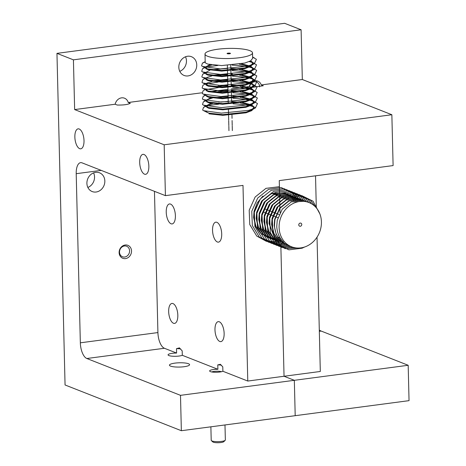<?xml version="1.0" encoding="UTF-8"?>
<svg xmlns="http://www.w3.org/2000/svg" width="466" height="466" viewBox="0 0 466 466"><rect width="100%" height="100%" fill="white"/><g stroke="black" fill="none" stroke-linecap="round" stroke-linejoin="round"><path stroke-width="0.7" d="M131.523 250.988A6.961 6.07 -68.5 0 1 122.779 258.286A6.961 6.07 -68.5 0 1 119.127 252.624A6.961 6.07 -68.5 0 1 127.87 245.332A6.961 6.07 -68.5 0 1 131.523 250.988M185.503 56.776A10.071 8.784 -68.5 0 1 186.458 60.854A10.071 8.784 -68.5 0 1 179.777 71.345M196.751 64.902A10.071 8.784 -68.5 0 1 184.099 75.457A10.071 8.784 -68.5 0 1 178.822 67.267A10.071 8.784 -68.5 0 1 191.474 56.712A10.071 8.784 -68.5 0 1 196.751 64.902M93.59 172.874A10.071 8.784 -68.5 0 1 94.546 176.952A10.071 8.784 -68.5 0 1 87.858 187.443M104.838 181A10.071 8.784 -68.5 0 1 92.186 191.555A10.071 8.784 -68.5 0 1 86.903 183.365A10.071 8.784 -68.5 0 1 99.555 172.81A10.071 8.784 -68.5 0 1 104.838 181M154.462 191.334L157.916 332.573A13.578 5.976 -97.5 0 0 164.411 348.265L176.602 353.059L176.498 348.638L179.486 347.898M179.294 347.811L182.194 350.875L182.299 355.296L217.89 369.293L217.779 364.872A6.961 1.48 178.6 0 1 221.472 365.21M176.498 348.638A7.584 1.614 178.6 0 1 180.721 348.958M176.602 353.059A7.584 1.614 -1.4 0 0 168.069 354.865A7.584 1.614 -1.4 0 0 168.902 355.57A7.584 1.614 -1.4 0 0 175.542 356.298A7.584 1.614 -1.4 0 0 182.299 355.296M217.779 364.872L220.43 364.365M220.237 364.278L222.777 366.841L222.888 371.262L247.778 381.048L320.311 371.472L317.031 237.165M217.89 369.293A6.961 1.48 -1.4 0 0 209.624 370.948A6.961 1.48 -1.4 0 0 210.387 371.6A6.961 1.48 -1.4 0 0 216.702 372.258A6.961 1.48 -1.4 0 0 222.888 371.262M188.485 363.736A10.071 2.144 -1.4 0 0 177.138 362.898A10.071 2.144 -1.4 0 0 169.449 365.169A10.071 2.144 -1.4 0 0 170.55 366.107A10.071 2.144 -1.4 0 0 181.897 366.946A10.071 2.144 -1.4 0 0 189.586 364.674A10.071 2.144 -1.4 0 0 188.485 363.736M219.801 341.473A10.071 4.433 82.5 0 1 215.042 331.023A10.071 4.433 82.5 0 1 218.239 321.651A10.071 4.433 82.5 0 1 219.317 321.796A10.071 4.433 82.5 0 1 224.076 332.252A10.071 4.433 82.5 0 1 220.878 341.619A10.071 4.433 82.5 0 1 219.801 341.473M173.486 323.258A10.071 4.433 82.5 0 1 168.727 312.803A10.071 4.433 82.5 0 1 171.925 303.436A10.071 4.433 82.5 0 1 173.002 303.582A10.071 4.433 82.5 0 1 177.762 314.037A10.071 4.433 82.5 0 1 174.564 323.404A10.071 4.433 82.5 0 1 173.486 323.258M217.366 241.988A10.071 4.433 82.5 0 1 212.607 231.538A10.071 4.433 82.5 0 1 215.81 222.165A10.071 4.433 82.5 0 1 216.888 222.317A10.071 4.433 82.5 0 1 221.647 232.767A10.071 4.433 82.5 0 1 218.443 242.139A10.071 4.433 82.5 0 1 217.366 241.988M171.051 223.773A10.071 4.433 82.5 0 1 166.292 213.323A10.071 4.433 82.5 0 1 169.496 203.951A10.071 4.433 82.5 0 1 170.573 204.102A10.071 4.433 82.5 0 1 175.333 214.552A10.071 4.433 82.5 0 1 172.129 223.925A10.071 4.433 82.5 0 1 171.051 223.773M144.029 154.496A10.071 4.433 -97.5 0 0 142.951 154.351A10.071 4.433 -97.5 0 0 139.753 163.717A10.071 4.433 -97.5 0 0 144.512 174.173A10.071 4.433 -97.5 0 0 145.59 174.319A10.071 4.433 -97.5 0 0 148.788 164.947A10.071 4.433 -97.5 0 0 144.029 154.496M79.191 128.995A10.071 4.433 -97.5 0 0 78.113 128.849A10.071 4.433 -97.5 0 0 74.915 138.216A10.071 4.433 -97.5 0 0 79.674 148.671A10.071 4.433 -97.5 0 0 80.752 148.817A10.071 4.433 -97.5 0 0 83.95 139.451A10.071 4.433 -97.5 0 0 79.191 128.995M316.315 207.848L315.529 175.822L279.262 180.61L279.542 192.015L279.262 180.61L393.106 165.581L391.859 114.735L302.323 79.517L261.222 84.946L263.278 85.756L252.822 87.305M279.542 192.126L279.565 193.093L279.542 192.126M279.571 193.244L279.6 194.52L279.571 193.244M279.606 194.712L279.647 196.297L279.606 194.712M279.652 196.535L279.699 198.452L279.652 196.535M279.705 198.737L279.763 201.015L279.705 198.737M279.769 201.359L279.839 204.085L279.769 201.359M279.845 204.498L279.926 207.813L279.845 204.498M279.938 208.319L280.043 212.554L279.938 208.319M280.887 247.196L284.044 376.26L294.337 380.308L284.044 376.26L280.887 247.196M164.411 348.265L86.839 358.505L180.493 395.337L294.337 380.308L295.199 415.684L409.043 400.649L408.181 365.28L321.214 331.076L319.332 331.326M128.226 102.503L130.282 103.312C127.76 104.6 123.408 105.17 117.228 105.036L115.172 104.227A7.584 6.617 -68.5 0 1 124.515 98.198A7.584 6.617 -68.5 0 1 128.226 102.503L201.708 92.804M73.424 59.84L301.106 29.777L284.644 23.3L56.957 53.363L73.424 59.84L74.642 109.58L115.172 104.227M74.642 109.58L164.178 144.792L391.859 114.735M251.372 87.328L249.316 86.519A6.961 6.07 -68.5 0 1 250.795 83.414M210.719 91.616L227.938 89.338M231.322 88.895L244.93 87.095M246.764 86.851L249.316 86.519M56.957 53.363L65.059 384.974L181.356 430.712L295.199 415.684L294.337 380.308L408.181 365.28M180.493 395.337L181.356 430.712M86.839 358.505A13.578 5.976 82.5 0 1 80.338 342.813L157.916 332.573M101.215 170.387L76.208 173.69L80.338 342.813M76.208 173.69A13.578 5.976 82.5 0 1 80.606 162.657A13.578 5.976 82.5 0 1 82.057 162.855L165.418 195.644L242.996 185.398L247.778 381.048M164.178 144.792L165.418 195.644M301.106 29.777L302.323 79.517M253.032 79.179L256.935 81.41L254.914 85.814L248.314 88.214L220.884 91.021L203.071 88.552L208.453 91.062L222.276 92.548L245.483 90.031L250.97 88.004L253.306 85.319L252.782 84.13L251.18 82.954A6.961 6.07 -68.5 0 1 251.209 82.936M252.7 81.707A6.961 6.07 -68.5 0 1 257.861 81.142A6.961 6.07 -68.5 0 1 261.222 84.946M319.297 330.021A28.292 12.448 -97.5 0 0 321.214 331.076M225.189 440.3L223.837 441.652A5.656 1.206 178.6 0 1 219.043 442.7A5.656 1.206 178.6 0 1 213.277 442.187A5.656 1.206 178.6 0 1 212.799 441.919L211.389 440.638A7.072 1.503 -1.4 0 0 211.983 440.976A7.072 1.503 -1.4 0 0 219.189 441.611A7.072 1.503 -1.4 0 0 225.189 440.3A7.072 1.503 -1.4 0 0 225.352 439.968L224.985 424.951M210.877 426.815L211.209 440.312A7.072 1.503 -1.4 0 0 211.389 440.638M221.496 371.711A5.656 1.206 -1.4 0 0 211.721 371.95M259.579 86.926A5.656 4.934 111.5 0 0 259.579 86.653A5.656 4.934 111.5 0 0 256.754 82.109A5.656 4.934 111.5 0 0 251.553 83.164M251.133 83.583A5.656 4.934 111.5 0 0 249.619 86.635M129.589 250.836A5.656 4.934 111.5 0 0 124.416 245.978A5.656 4.934 111.5 0 0 119.517 252.17A5.656 4.934 111.5 0 0 124.69 257.028A5.656 4.934 111.5 0 0 129.589 250.836M207.603 56.258A23.766 5.056 -1.4 0 0 234.375 58.244A23.766 5.056 -1.4 0 0 252.514 52.885A23.766 5.056 -1.4 0 0 249.916 50.672A23.766 5.056 -1.4 0 0 223.144 48.68A23.766 5.056 -1.4 0 0 205.005 54.044A23.766 5.056 -1.4 0 0 207.603 56.258M205.005 54.044L205.203 62.275L205.722 63.12L207.795 64.092L221.612 65.578L244.825 63.061L250.591 60.871L252.648 58.349L252.514 52.885M250.638 60.842L252.24 62.019L252.77 63.213L250.428 65.898L244.941 67.925L221.734 70.442L207.912 68.956L206.584 68.438L205.32 67.133L209.875 64.605M252.624 62.601L256.527 64.826L254.512 69.23L247.906 71.63L220.482 74.444L202.663 71.968L201.702 71.368L202.541 68.677L205.32 67.133L205.856 68.648L207.929 69.62L221.752 71.106L244.959 68.589L250.725 66.399L252.782 63.877L252.77 63.213M252.741 63.545L252.257 62.683L250.015 61.192M250.772 66.37L252.374 67.547L252.904 68.741L250.562 71.426L245.081 73.447L221.868 75.97L208.046 74.478L206.718 73.966L205.459 72.661L210.009 70.133M252.758 68.129L256.667 70.354L254.646 74.758L248.04 77.158L220.616 79.966L202.797 77.496L201.836 76.896L202.675 74.205L205.459 72.661L205.995 74.17L208.063 75.142L221.886 76.634L245.093 74.111L250.859 71.927L252.922 69.405L252.904 68.741M252.875 69.073L252.391 68.211L250.149 66.72M250.906 71.898L252.508 73.075L253.038 74.263L250.696 76.948L245.215 78.975L222.002 81.498L208.185 80.006L205.652 78.469M205.611 78.882L206.129 79.698L208.197 80.67L222.02 82.162L245.227 79.639L250.993 77.455L253.055 74.927L253.038 74.263M253.009 74.601L252.525 73.739L250.283 72.247M251.04 77.426L252.642 78.603L253.172 79.791L250.836 82.476L245.349 84.503L222.136 87.026L208.319 85.534L205.733 83.985M205.745 84.381L206.263 85.226L208.331 86.198L222.154 87.69L245.366 85.167L251.127 82.983L253.189 80.455L253.172 79.791M253.143 80.123L252.659 79.267L250.417 77.775M205.879 89.932L206.397 90.754L208.471 91.726L222.288 93.212L245.5 90.695L251.261 88.511L253.323 85.983L253.306 85.319M253.277 85.651L252.793 84.795L250.557 83.303M251.314 88.482L252.916 89.658L253.44 90.847L251.104 93.532L245.617 95.559L222.41 98.076L208.587 96.59L203.205 94.08L202.244 93.474L203.083 90.783L205.209 89.606M206.013 95.46L206.531 96.281L208.605 97.254L222.428 98.74L245.634 96.223L251.401 94.033L253.457 91.511L253.44 90.847M253.411 91.179L252.933 90.322L250.691 88.825M251.448 94.004L253.05 95.181L253.58 96.375L251.238 99.06L245.751 101.087L222.544 103.603L208.721 102.118L207.393 101.6L206.135 100.295L210.684 97.767M206.153 100.988L206.671 101.804L208.739 102.782L222.562 104.267L245.768 101.751L251.535 99.561L253.591 97.039L253.58 96.375M253.551 96.707L253.067 95.845L250.825 94.353M251.582 99.532L253.184 100.708L253.714 101.897L251.372 104.582L245.891 106.609L222.678 109.131L208.855 107.64L207.527 107.128L206.269 105.823L210.818 103.295M253.568 101.291L257.477 103.516L255.455 107.92L248.85 110.32L221.426 113.127L203.613 110.658L202.646 110.052L203.491 107.361L206.269 105.823L206.805 107.331L208.873 108.304L222.696 109.795L245.902 107.273L251.669 105.089L253.731 102.561L253.714 101.897M253.685 102.235L253.201 101.372L250.958 99.881M251.716 105.06L253.318 106.236L253.848 107.425L251.512 110.11L246.025 112.137L222.812 114.659L208.995 113.168L206.921 112.195L206.403 111.351M209.007 113.832L222.83 115.323L246.042 112.801L251.803 110.617L253.865 108.089L253.848 107.425M253.819 107.757L253.335 106.9L251.092 105.409M241.499 63.819L250.131 66.056M249.409 66.405L239.419 64.203M211.547 64.896L206.49 66.481L205.407 67.465M211.663 69.754L227.425 68.415M230.821 68.461L239.536 69.067M241.633 69.347L250.265 71.583M249.543 71.933L239.553 69.731M206.624 72.009L205.541 72.993M211.797 75.282L227.559 73.943M230.955 73.989L232.394 74.036M241.767 74.875L250.405 77.111M249.683 77.461L239.687 75.259M237.083 74.991L230.973 74.653M227.577 74.607L213.976 75.556M211.814 75.946L206.758 77.537M211.931 80.81L227.699 79.47M231.095 79.517L239.809 80.117M241.901 80.397L250.539 82.639M249.817 82.989L239.821 80.781M237.217 80.519L231.107 80.181M227.711 80.135L214.11 81.084M211.948 81.474L206.898 83.064M218.309 85.435L227.833 84.998M231.229 85.045L239.943 85.645M242.04 85.925L250.673 88.161M249.951 88.511L239.961 86.309M237.351 86.047L231.247 85.709M227.845 85.662L214.244 86.612M218.443 90.957L227.967 90.526M231.363 90.567L240.077 91.173M242.174 91.453L250.807 93.689M250.085 94.039L240.095 91.837M237.485 91.575L231.381 91.231M227.985 91.19L214.377 92.134M232.936 96.147L240.211 96.701M242.308 96.98L250.941 99.217M250.219 99.567L240.229 97.365M237.625 97.097L231.515 96.759M228.119 96.712L214.517 97.662M212.356 98.058L207.3 99.642L206.217 100.627M218.717 102.013L228.235 101.576M231.631 101.623L240.345 102.229M242.442 102.508L251.081 104.745M250.359 105.095L240.363 102.893M212.49 103.58L207.434 105.17L206.351 106.155M227.245 53.66A1.695 0.361 178.6 0 1 227.064 53.503A1.695 0.361 178.6 0 1 228.357 53.124A1.695 0.361 178.6 0 1 230.268 53.264A1.695 0.361 178.6 0 1 230.454 53.421A1.695 0.361 178.6 0 1 229.161 53.806A1.695 0.361 178.6 0 1 227.245 53.66M252.619 57.12L256.393 59.298L254.372 63.708L247.772 66.108L220.348 68.916L202.529 66.44L201.568 65.84L202.407 63.149L205.197 62.036M249.194 61.588L251.925 62.357M202.541 68.677L205.331 67.564M205.442 67.529L210.37 66.405L217.849 65.473M232.167 65.141L237.841 65.438L248.285 66.871M249.327 67.116L252.059 67.885M202.675 74.205L205.465 73.092M232.307 70.663L237.975 70.966L248.419 72.399M249.467 72.644L252.193 73.412M252.892 73.657L256.801 75.882L254.78 80.286L248.174 82.686L220.75 85.494L202.937 83.024L201.97 82.418L202.815 79.727L204.935 78.55M232.441 76.191L238.114 76.488L248.553 77.927M249.601 78.166L252.327 78.94M203.071 88.552L202.11 87.946L202.949 85.255L205.075 84.078M206.03 84.055L218.251 82.051M232.575 81.719L238.248 82.016L248.693 83.455M249.735 83.694L252.467 84.468M253.166 84.707L257.069 86.932L255.048 91.342L248.448 93.742L221.024 96.549L203.205 94.08M206.164 89.583L218.385 87.579M232.709 87.247L238.382 87.544L248.827 88.983M249.869 89.222L252.601 89.99M253.3 90.235L257.203 92.46L255.187 96.87L248.582 99.264L221.158 102.077L203.339 99.602L202.378 99.002L203.217 96.311L205.687 95.297M232.843 92.775L238.516 93.072L248.96 94.511M250.003 94.749L252.735 95.518M253.434 95.763L257.343 97.988L255.321 102.392L248.716 104.792L221.292 107.605L203.473 105.13L202.512 104.53L203.351 101.838L205.821 100.825M232.983 98.297L238.65 98.6L249.094 100.033M250.137 100.277L252.869 101.046M203.491 107.361L206.281 106.248M206.386 106.219L211.319 105.089L218.793 104.163M233.117 103.825L238.79 104.122L249.228 105.561M250.277 105.799L253.003 106.574M253.702 106.813L255.467 107.559M321.423 221.88A23.766 20.731 111.5 0 0 308.964 202.559A23.766 20.731 111.5 0 0 279.111 227.466A23.766 20.731 111.5 0 0 291.57 246.788A23.766 20.731 111.5 0 0 321.423 221.88M308.964 202.559L305.778 201.3L291.349 201.836L282.227 209.176L277.218 220.395L276.752 226.534C277.171 233.076 279.483 238.318 283.672 242.262L279.897 245.151L272.913 233.629L272.354 219.346L278.307 206.112L289.124 197.45L301.852 195.662L313.012 201.195L319.897 213.964M281.406 241.371C277.218 237.427 274.911 232.185 274.486 225.643L274.957 219.503L279.961 208.29L289.089 200.945L303.512 200.415L304.63 200.898M304.473 200.846L303.203 200.293L288.774 200.823L279.652 208.168L274.649 219.381L274.177 225.527L276.216 234.369L281.097 241.248L287.097 245.023L291.57 246.788M284.831 244.137L278.837 240.357L273.956 233.478L271.911 224.635L272.383 218.49L277.392 207.277L286.514 199.931L300.937 199.401L302.055 199.885M302.207 199.961L303.284 200.531M303.121 200.496L302.044 199.908M301.898 199.838L300.628 199.279L286.206 199.809L277.084 207.154L272.074 218.368L271.602 224.513L273.647 233.355L278.528 240.235L284.522 244.015M274.2 237.118L269.342 223.622L269.808 217.476L274.818 206.263L283.94 198.918L298.368 198.388L299.481 198.871M299.632 198.947L300.716 199.524M300.861 199.605L301.904 200.275M301.735 200.252L300.692 199.57M300.553 199.483L299.475 198.9M299.323 198.825L298.059 198.266L283.631 198.796L274.509 206.141L269.499 217.354L269.028 223.499L274.457 237.677M279.687 242.11L273.688 238.336L268.806 231.451L266.768 222.608L267.239 216.463L272.243 205.25L281.365 197.91L295.793 197.374L297.978 198.475M297.058 197.934L298.141 198.51M298.287 198.598L299.329 199.262M299.469 199.361L300.477 200.13M300.302 200.118L299.3 199.343M299.16 199.238L298.124 198.563M296.749 197.811L295.485 197.258L281.056 197.788L271.934 205.133L266.931 216.346L266.459 222.486L268.498 231.328L273.379 238.213L279.373 241.988M277.113 241.097L271.119 237.322L266.237 230.443L264.193 221.595L264.665 215.455L269.674 204.242L278.796 196.897L293.219 196.367L294.337 196.85M294.489 196.92L295.566 197.497M295.712 197.584L296.76 198.254M296.9 198.353L297.908 199.116M298.042 199.227L299.009 200.095M298.828 200.1L297.867 199.221M297.733 199.104L296.731 198.33M296.592 198.231L295.549 197.549M295.403 197.462L294.326 196.873M294.18 196.798L292.91 196.244L278.487 196.774L269.36 204.12L264.356 215.333L263.884 221.478L265.929 230.32L270.81 237.2L276.804 240.98M291.605 195.79L290.341 195.231L275.913 195.761L266.791 203.106L261.781 214.319L261.31 220.465L263.354 229.307L268.235 236.186L274.538 240.089L268.544 236.309L263.663 229.429L261.618 220.587L262.09 214.442L267.1 203.228L276.221 195.883L290.65 195.353L291.763 195.837M291.914 195.912L292.998 196.489M293.143 196.57L294.186 197.24M294.326 197.339L295.333 198.102M295.467 198.213L296.434 199.081M296.562 199.209L297.489 200.182M297.302 200.205L296.382 199.215M296.254 199.087L295.293 198.207M295.159 198.097L294.157 197.316M294.017 197.217L292.974 196.535M292.829 196.448L291.757 195.86M289.031 194.776L287.767 194.217L273.338 194.753L264.216 202.093L259.207 213.306L258.741 219.451L260.779 228.293L265.661 235.179L271.963 239.075L265.97 235.295L261.088 228.416L259.049 219.573L259.521 213.428L264.525 202.215L273.647 194.87L279.047 193.308M288.075 194.339L289.194 194.823M289.339 194.899L290.423 195.475M290.568 195.557L291.611 196.227M291.751 196.326L292.759 197.095M292.893 197.205L293.86 198.073M293.994 198.196L294.914 199.174M295.042 199.314L295.916 200.409M295.724 200.444L294.85 199.337M294.728 199.192L293.813 198.201M293.685 198.073L292.718 197.194M292.584 197.083L291.582 196.303M291.442 196.203L290.405 195.522M290.26 195.44L289.182 194.852M270.542 238.47L263.401 234.287L258.519 227.402L256.475 218.56L256.947 212.42L261.95 201.207L271.078 193.862L276.472 192.301M285.501 193.326L286.619 193.815M286.771 193.885L287.848 194.462M287.994 194.549L289.036 195.219M289.182 195.312L290.184 196.081M290.324 196.192L291.291 197.06M291.419 197.182L292.345 198.161M292.467 198.3L293.341 199.396M293.458 199.553L294.285 200.782M294.081 200.84L293.265 199.594M293.149 199.431L292.281 198.324M292.159 198.178L291.238 197.188M291.11 197.066L290.149 196.186M290.015 196.07L289.007 195.295M285.192 193.209L270.769 193.74L261.642 201.085L256.638 212.298L256.166 218.438L258.205 227.28L263.086 234.165L270.391 238.4M267.967 237.462L260.826 233.274L255.945 226.394L253.9 217.552L254.372 211.407L260.115 199.273M262.958 196L257.197 202.896L254.063 211.284L253.591 217.43L255.636 226.272L260.517 233.151L267.816 237.386M271.655 238.953L272.96 239.413M273.123 239.46L274.305 239.774M274.468 239.815L275.686 240.042M275.855 240.072L277.107 240.211M277.282 240.223L278.569 240.275M278.75 240.275L280.078 240.229M280.258 240.211L281.627 240.06M280.777 238.907L279.367 239.169M279.175 239.192L277.812 239.338M277.631 239.349L276.303 239.384M276.128 239.384L274.841 239.32M274.672 239.308L273.42 239.157M273.257 239.128L272.039 238.889M271.876 238.848L270.699 238.522M270.548 238.452L271.73 238.767M271.894 238.802L273.111 239.035M273.28 239.058L274.532 239.198M274.707 239.215L275.994 239.262M276.175 239.262L277.503 239.215M277.689 239.204L279.058 239.046M279.245 239.017L280.66 238.743M279.856 237.462L278.394 237.852M278.202 237.899L276.792 238.155M276.6 238.184L275.237 238.324M275.057 238.336L273.734 238.371M273.554 238.371L272.272 238.312M272.097 238.295L270.851 238.143M270.682 238.114L269.47 237.876M269.307 237.835L268.125 237.509M267.973 237.439L269.162 237.753M269.325 237.788L270.542 238.021M270.711 238.044L271.963 238.19M272.132 238.202L273.425 238.254M273.6 238.254L274.928 238.202M275.115 238.19L276.484 238.033M276.676 238.004L278.085 237.73M278.284 237.683L279.751 237.281M301.776 224.472A1.695 1.48 -68.5 0 1 298.758 224.868A1.695 1.48 -68.5 0 1 301.776 224.472M304.566 247.027L302.073 248.215L288.92 249.84L277.328 244.137L270.344 232.616L269.779 218.333L275.738 205.104L286.555 196.442L299.277 194.648L310.438 200.182L315.138 206.584M297.25 248.023L285.157 248.599L274.754 243.124L267.769 231.602L267.21 217.325L273.163 204.091L283.98 195.429L296.702 193.635L307.869 199.168L311.626 203.863M293.353 247.382L281.913 247.429L272.179 242.116L265.195 230.588L264.636 216.311L270.589 203.077L281.406 194.415L294.128 192.621L305.294 198.161L308.842 202.506M290.621 246.409L279.262 246.398L269.61 241.103L262.626 229.581L262.061 215.298L268.014 202.063L278.831 193.407L291.559 191.613L302.719 197.147L306.267 201.498M288.046 245.401L276.688 245.384L267.035 240.089L260.051 228.567L259.486 214.284L265.445 201.056L276.262 192.394L288.984 190.6L300.151 196.134L303.698 200.485M285.495 244.382L274.125 244.376L264.461 239.081L257.477 227.554L256.917 213.277L262.871 200.042L273.688 191.38L286.409 189.586L297.576 195.12L301.234 199.646M283.578 243.2L283.066 243.334M282.92 243.369L271.556 243.363L261.886 238.068L254.902 226.54L254.343 212.263L260.296 199.029L271.113 190.367L283.841 188.579L295.001 194.112L298.659 198.638M299.061 199.314L299.487 200.095M282.961 241.563L282.402 241.761M281.878 241.93L281.225 242.128M281.01 242.186L280.491 242.32M280.351 242.361L268.981 242.355L259.317 237.054L252.333 225.532L251.768 211.249L257.727 198.021L268.544 189.359L281.266 187.565L292.427 193.099L295.98 197.45M296.487 198.3L296.912 199.081M296.976 199.203L297.425 200.112M281.08 240.287L280.526 240.503M280.386 240.549L279.425 240.881M279.303 240.916L278.651 241.114M278.435 241.172L277.922 241.312M277.777 241.347L266.406 241.341L256.743 236.041L249.759 224.519L249.199 210.236L255.152 197.007L265.97 188.346L279.414 186.68M206.141 100.563L206.147 100.959M227.356 65.473L227.472 70.337M227.49 71.001L227.606 75.859M227.624 76.523L227.746 81.387M227.757 82.051L227.88 86.915M227.897 87.579L228.014 92.443M228.031 93.107L228.148 97.971M228.165 98.635L228.282 103.493M228.433 109.685L228.556 114.549M228.567 115.213L228.69 120.077M228.707 120.741L228.823 125.604M228.841 126.269L228.946 130.661M230.746 65.257L230.862 70.121M230.88 70.785L230.996 75.649M231.014 76.313L231.136 81.177M231.148 81.841L231.27 86.705M231.369 90.724L231.404 92.227M231.421 92.891L231.538 97.755M231.555 98.419L231.672 103.283M231.963 115.003L232.045 118.364M232.097 120.531L232.214 125.389M232.231 126.053L232.342 130.579M250.428 65.898L254.372 63.708M206.584 68.438L202.529 66.44M250.562 71.426L254.512 69.23M206.718 73.966L202.663 71.968M250.696 76.948L254.646 74.758M206.852 79.494L202.797 77.496M250.836 82.476L254.78 80.286M206.986 85.022L202.937 83.024M250.97 88.004L254.914 85.814M251.104 93.532L255.048 91.342M251.238 99.06L255.187 96.87M207.393 101.6L203.339 99.602M251.372 104.582L255.321 102.392M207.527 107.128L203.473 105.13M251.512 110.11L255.455 107.92M207.661 112.656L203.613 110.658M253.481 101.122L255.333 102.031M206.135 100.295L203.351 101.838M253.347 95.594L255.199 96.503M205.343 95.128L203.217 96.311M253.213 90.066L255.065 90.981M253.079 84.538L254.931 85.453M252.945 79.01L254.791 79.925M252.811 73.488L254.657 74.397M252.671 67.96L254.523 68.869M252.537 62.432L254.389 63.341M205.186 61.605L202.407 63.149M252.619 57.009L254.255 57.819M303.512 200.415L303.203 200.293M300.937 199.401L300.628 199.279M298.368 198.388L298.059 198.266M295.793 197.374L295.485 197.258M293.219 196.367L292.91 196.244M269.395 238.062L269.086 237.94M266.82 237.054L266.511 236.932M277.893 217.692L275.627 216.806M275.319 216.684L273.053 215.793M272.744 215.671L270.484 214.779M270.175 214.657L267.909 213.766M267.601 213.649L265.335 212.758M265.026 212.636L263.727 212.123M279.076 214.511L276.81 213.62M276.501 213.498L274.241 212.613M273.932 212.49L271.666 211.599M271.358 211.477L269.092 210.585M268.783 210.463L266.523 209.572M266.208 209.455L264.968 208.966"/></g></svg>
